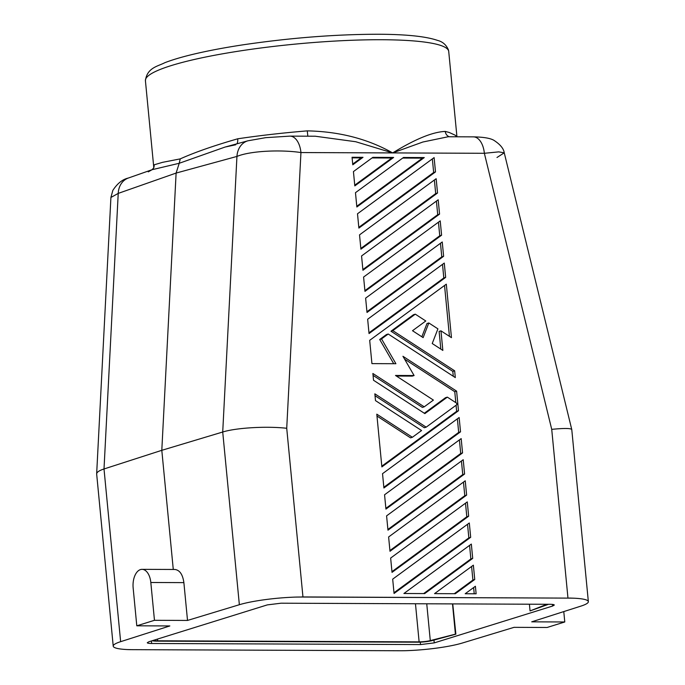 <?xml version="1.0" encoding="UTF-8"?>
<svg xmlns="http://www.w3.org/2000/svg" width="685" height="685" viewBox="0 0 685 685"><rect width="100%" height="100%" fill="white"/><g stroke="black" fill="none" stroke-linecap="round" stroke-linejoin="round"><path stroke-width="1.03" d="M148.26 171.867L152.01 169.726L179.222 163.278L176.113 173.065L161.806 450.319L173.279 569.475M569.475 598.039L574.073 598.21A46.092 6.67 -5.5 0 0 569.346 598.116L302.958 596.943L286.724 428.279C266.568 426.001 236.274 427.765 222.719 432.012L161.806 450.319L104.009 468.968L118.222 193.393A19.874 16.269 -109.3 0 1 128.309 178.049A19.874 16.269 -109.3 0 1 128.326 178.04L152.01 169.726L153.62 168.048A6.627 6.516 24 0 0 154.142 164.82L162.542 162.336L180.232 158.886L179.222 163.278L225.048 147.061L235.332 144.758M136.794 625.807L169.846 625.944L120.637 641.674L104.009 468.968C99.248 470.526 96.799 472.162 96.653 473.883L110.91 197.468L118.222 193.393L176.113 173.065L236.942 156.428A19.874 16.038 -105.3 0 1 247.996 140.785A19.874 16.038 -105.3 0 1 248.013 140.785L265.634 137.668L289.978 136.118A19.874 11.208 90.2 0 1 289.986 136.118A19.874 11.208 90.2 0 1 300.946 152.549C280.901 149.535 250.47 150.803 236.942 156.428L222.719 432.012L239.356 604.718L187.519 620.439L183.88 582.627C182.732 574.492 179.744 570.117 174.915 569.475L142.052 569.346A15.901 8.965 -89.8 0 0 133.155 587.995L136.794 625.807L154.468 620.302L187.519 620.439M467.53 524.282L468.84 537.871L393.986 592.739M470.681 537.297L469.302 522.98L392.685 579.15L394.063 593.467L470.681 537.297L468.84 537.871M456.707 136.794L455.328 135.262L449.214 132.462L445.276 131.426C432.757 131.905 415.221 139.072 392.659 152.918C367.734 138.875 339.272 131.529 307.274 130.869C282.845 132.89 259.658 135.536 237.712 138.798C213.977 145.631 194.814 152.327 180.232 158.886M574.073 598.21A46.366 6.713 -5.5 0 1 588.355 601.644A46.366 6.713 -5.5 0 1 580.931 606.105L531.723 621.834L564.774 621.971L547.101 627.477L514.05 627.34L462.221 643.061A46.366 6.713 174.5 0 1 405.443 650.699A46.092 6.67 -5.5 0 1 400.836 650.75A46.092 6.67 -5.5 0 1 400.288 650.75L400.776 650.75M434.247 642.89L420.522 644.576L151.642 643.489C148.868 643.463 147.412 643.206 147.275 642.718L148.953 641.734L267.321 604.889L281.047 603.202L549.927 604.29C552.692 604.316 554.148 604.572 554.302 605.052L552.615 606.045L434.247 642.89L433.973 640.09M154.142 164.82L153.62 168.065A6.627 6.516 24 0 0 153.62 168.048M460.526 431.824L459.147 417.516L382.53 473.678L383.908 487.994L460.526 431.824L458.685 432.398L383.831 487.266M434.119 157.601L357.501 213.771L358.88 228.088L435.497 171.918L434.119 157.601M434.547 593.63L455.337 593.715L474.748 579.484L473.369 565.168L434.547 593.63M443.623 256.293L442.245 241.976L365.627 298.146L367.006 312.463L443.623 256.293L441.782 256.866L366.929 311.735M374.841 393.824L375.491 400.605L421.575 430.54L412.379 437.278L376.793 414.168L381.87 466.905L458.496 410.735L456.612 391.144L402.943 356.286L414.091 375.534L395.493 375.457L433.408 400.091L424.212 406.83L372.88 373.488L373.53 380.261L424.863 413.612L447.339 397.129L456.672 403.191L456.818 404.698L426.173 427.166L374.841 393.824M390.647 558.061L392.025 572.369L468.651 516.199L467.273 501.891L390.647 558.061M367.657 319.244L369.035 333.561L445.652 277.391L444.274 263.074L367.657 319.244M403.482 157.481L355.472 192.682L356.851 206.99L424.272 157.567L403.482 157.481M428.827 322.96L437.92 328.86L432.226 343.527L442.844 350.42L440.96 330.838L451.458 337.654L446.312 284.172L369.686 340.334L371.929 363.624L395.904 363.718L381.536 338.912L388.215 334.015L455.302 377.581L454.652 370.808L392.813 330.641L415.29 314.167L425.787 320.982L412.507 330.718L423.133 337.619L428.827 322.96L426.986 323.534L421.84 336.78M385.938 509.092L462.555 452.922L461.176 438.606L384.559 494.776L385.938 509.092M464.593 474.011L463.214 459.703L386.588 515.865L387.967 530.181L464.593 474.011L462.752 474.585L387.898 529.454M352.784 164.802L362.999 157.319L352.056 157.267L352.784 164.802M393.635 157.439L372.845 157.353L353.434 171.584L354.813 185.9L393.635 157.439L391.794 158.012L354.744 185.173M437.535 193.016L436.157 178.699L359.531 234.869L360.909 249.177L437.535 193.016L435.694 193.581L360.841 248.458M439.565 214.105L438.186 199.789L361.56 255.959L362.939 270.275L439.565 214.105L437.724 214.679L362.87 269.548M424.7 593.587L472.71 558.386L471.331 544.078L403.91 593.501L424.7 593.587M466.622 495.109L465.243 480.793L388.618 536.963L389.996 551.279L466.622 495.109L464.781 495.683L389.928 550.552M441.594 235.203L440.215 220.887L363.589 277.057L364.968 291.365L441.594 235.203L439.753 235.777L364.899 290.645M465.183 593.749L476.126 593.801L475.399 586.266L465.183 593.749M296.125 597.08A46.092 6.67 -5.5 0 1 301.28 597.029L296.125 597.08A46.366 6.713 174.5 0 0 239.356 604.718M457.374 418.809L458.685 432.398M473.626 587.559L474.226 593.792M432.355 158.903L433.656 172.492L358.812 227.36M435.497 171.918L433.656 172.492M471.597 566.469L472.907 580.058L454.283 593.707M474.748 579.484L472.907 580.058M440.472 243.278L441.782 256.866M375.02 395.716L424.332 427.74L426.173 427.166M447.339 397.129L445.498 397.702L424.306 413.243M373.06 375.371L422.371 407.404L424.212 406.83M396.392 376.039L412.25 376.108L414.091 375.534M404.587 359.12L454.772 391.717L455.816 402.634M456.612 391.144L454.772 391.717M456.073 405.246L456.655 411.308L381.802 466.177M458.496 410.735L456.655 411.308M376.981 416.052L410.538 437.852L412.379 437.278M468.651 516.199L466.81 516.773L391.957 571.65M465.5 503.184L466.81 516.773M442.51 264.376L443.812 277.964L368.967 332.833M445.652 277.391L443.812 277.964M424.272 157.567L422.431 158.141L356.774 206.271M402.694 158.055L422.431 158.141M415.29 314.167L413.449 314.74L390.972 331.215L452.811 371.381L453.282 376.27M392.813 330.641L390.972 331.215M454.652 370.808L452.811 371.381M388.215 334.015L386.374 334.588L379.695 339.486L393.729 363.709M381.536 338.912L379.695 339.486M444.539 285.465L449.437 336.344M440.96 330.838L439.119 331.412L440.823 349.11M459.412 439.907L460.714 453.496L385.869 508.364M462.555 452.922L460.714 453.496M461.442 460.996L462.752 474.585M362.999 157.319L361.158 157.892L352.715 164.083M352.116 157.85L361.158 157.892M372.058 157.935L391.794 158.012M434.384 179.992L435.694 193.581M436.413 201.09L437.724 214.679M469.567 545.371L470.869 558.96L423.647 593.587M472.71 558.386L470.869 558.96M463.471 482.094L464.781 495.683M438.443 222.188L439.753 235.777M183.88 582.627L150.82 582.49A15.901 8.965 -89.8 0 0 142.052 569.346M400.288 650.75L132.222 649.663L400.151 650.75M132.085 649.663L127.496 649.577A46.366 6.713 -5.5 0 1 113.222 646.135A46.366 6.713 -5.5 0 1 120.637 641.674M113.222 646.135L96.653 473.883M448.144 136.76L422.928 142L392.659 152.918L355.703 141.726L315.254 136.221L289.986 136.118M448.136 136.76L473.403 136.863A19.874 11.208 90.2 0 1 484.363 153.294L498.723 151.873L504.254 152.823L496.985 157.49M301.409 596.943L302.958 596.943M564.774 621.971L563.781 611.585M237.712 138.798A6.627 2.86 -98.5 0 1 236.959 143.807M150.82 582.49L154.468 620.302M452.502 603.896L455.414 634.156L430.291 640.603A8.614 1.25 -5.5 0 1 419.126 641.862L157.627 640.8A8.614 1.25 174.5 0 1 153.86 640.21M445.276 131.426A6.627 6.088 -77.1 0 0 449.274 136.76M567.959 598.014L551.725 429.349C564.32 428.125 571.007 428.202 571.778 429.589L588.355 601.644M132.222 649.663A46.092 6.67 -5.5 0 1 127.496 649.577M569.346 598.116L301.28 597.029M153.74 167.063L145.417 80.693C147.078 67.644 157.858 66.351 164.82 62.703C171.978 59.946 180.977 57.24 191.8 54.612C206.622 51.015 223.798 47.736 243.338 44.773C290.645 37.821 335.564 34.31 378.103 34.25C405.957 34.327 425.77 36.373 437.544 40.398C442.681 41.691 446.32 44.893 448.469 50.005L448.726 51.486A152.361 22.057 174.5 0 0 381.759 39.73A152.361 22.057 174.5 0 0 171.25 65.58A152.361 22.057 174.5 0 0 145.417 80.693M307.83 136.187L307.274 130.869M455.414 634.156L455.867 634.173L452.751 603.896M455.867 634.173L431.764 640.663A10.6 1.533 -5.5 0 1 418.021 642.205L156.523 641.143A10.6 1.533 174.5 0 1 152.284 640.698M548.522 604.29A10.6 1.533 174.5 0 1 548.274 604.384L530.053 610.917L529.411 604.204M546.493 604.427L530.053 610.917M151.428 640.963L151.642 643.489M420.522 644.576L420.282 642.162M552.615 606.045L552.435 604.41M286.724 428.279L300.946 152.549L392.659 152.918L484.363 153.294L551.725 429.349M419.126 641.862L415.461 603.742M430.291 640.603L426.746 603.793M157.456 639.088L157.627 640.8M448.726 51.486L456.946 136.794M128.309 178.049C122.469 179.376 117.315 183.494 112.837 190.413L110.91 197.468M235.751 144.766L225.048 147.061L247.996 140.785M473.403 136.863C484.389 137.069 491.505 138.413 494.75 140.887C500.504 144.775 503.672 148.756 504.254 152.823L571.778 429.589"/></g></svg>
